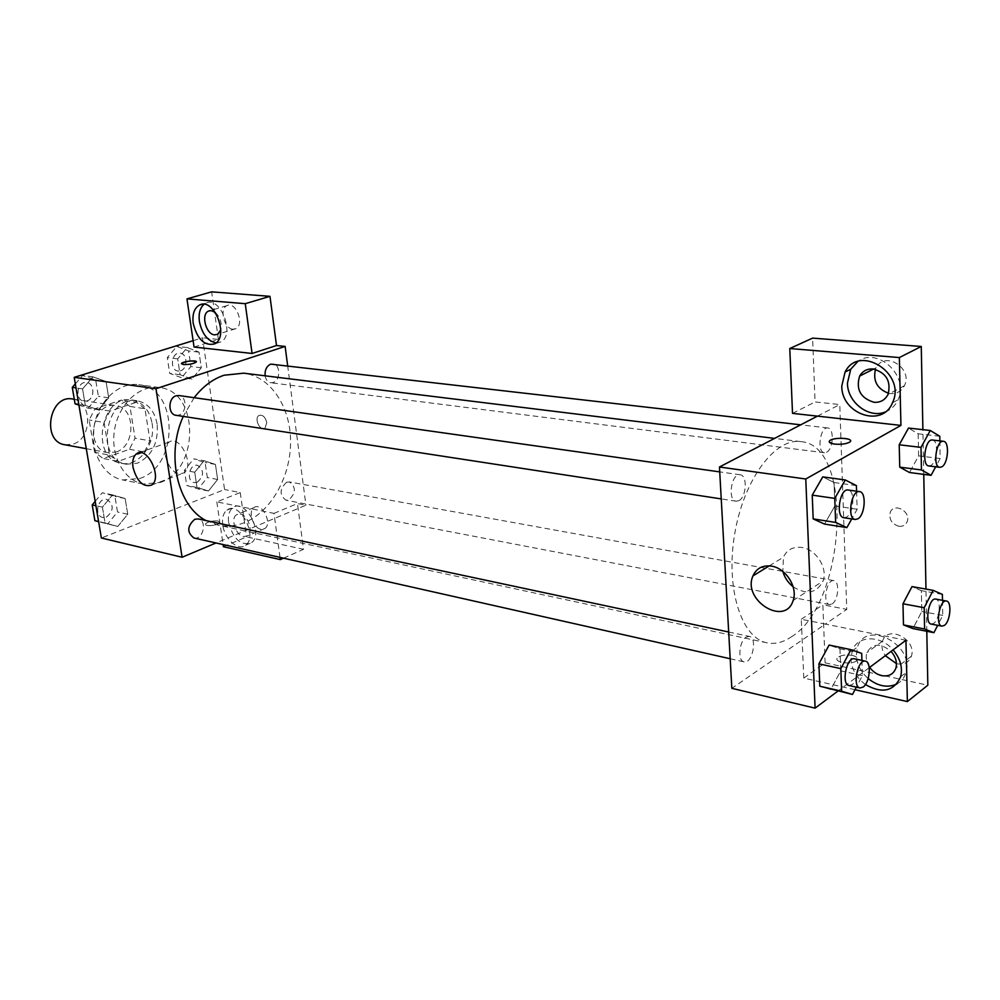 <?xml version="1.0" encoding="UTF-8"?>
<svg xmlns="http://www.w3.org/2000/svg" width="1000" height="1000" viewBox="0 0 1000 1000"><rect width="100%" height="100%" fill="white"/><g stroke="black" fill="none" stroke-linecap="round" stroke-linejoin="round"><path stroke-width="0.75" stroke-dasharray="5 3.75" d="M64.95 444.775L73 444.137C92.662 438.575 92.463 400.962 72.65 399.012M116.137 451.987C135.9 446.2 135.85 407.575 115.95 405.637C92.375 400.737 84.15 449.6 108.038 452.675L116.137 451.987M94.588 452.35L89.162 419.988L95 408.725L121.487 400.05L129.963 406.45L135.05 438.225L129.425 449.288L103.287 458.537L94.588 452.35L109.475 455.112L104.075 422.45L89.162 419.988M129.963 406.45L144.95 408.725L150 440.788L135.05 438.225M129.425 449.288L144.362 451.962L118.175 461.337L103.287 458.537M144.362 451.962L150 440.788M144.95 408.725L136.475 402.287L121.487 400.05M104.075 422.45L109.95 411.075L136.475 402.287M109.475 455.112L118.175 461.337M152.075 423.225C156.012 444.263 138.625 467.262 121.287 463.275C89.537 459.1 100.575 393.525 131.938 399.963C142.775 402.3 149.488 410.05 152.075 423.225M157.125 424.038C154.55 410.825 147.838 403.05 137 400.712C105.625 394.263 94.55 460.05 126.312 464.225L137.3 463.263C151.975 456.012 158.575 442.938 157.125 424.038M109.95 411.075L95 408.725M139.738 478.475C179.262 466.125 178.875 388.225 138.75 384.688C119.225 381.737 98.263 400.788 94.125 426.15C89.725 451.475 103.312 476.35 122.713 479.95L139.738 478.475M160.15 482.475C199.75 469.888 199.513 391.05 159.338 387.525C139.8 384.562 118.75 403.9 114.562 429.588C110.113 455.238 123.675 480.4 143.1 484L160.15 482.475M193.113 340.675L202.512 337.775L224.562 489.538L101.375 538.013M204.013 460.7L215.438 464.412L217.638 479.475L208.5 490.975L197.013 487.45L194.737 472.238L204.013 460.7L215.438 464.412L217.638 479.475L208.5 490.975L197.013 487.45L194.737 472.238L204.013 460.7L193.7 458.862L205.125 462.562L207.338 477.55L198.212 488.975L186.737 485.45L184.438 470.325L193.7 458.862M191.912 379.087L180.075 374.7L177.7 358.862L187.237 347.562L199.013 352.137L201.3 367.812L191.912 379.087L180.075 374.7L177.7 358.862L187.237 347.562L199.013 352.137L201.3 367.812L191.912 379.087L181.525 377.725L169.688 373.363L167.3 357.625L176.825 346.4L188.588 350.95L190.9 366.538L181.525 377.725M98.438 409.787L85.325 405.412L82.55 388.875L92.987 376.887L106.025 381.475L108.7 397.837L98.438 409.787L85.325 405.412L82.55 388.875L92.987 376.887L106.025 381.475L108.7 397.837L98.438 409.787L88.15 408.162L78.913 405.087M117.762 526.45L105.062 523L102.413 507.15L112.537 494.9L125.162 498.537L127.737 514.237L117.762 526.45L105.062 523L102.413 507.15L112.537 494.9L125.162 498.537L127.737 514.237L117.762 526.45L98.612 521.688M194.05 347.038L218.412 339.438L202.512 337.775M181.45 363.787L183.225 364.562C189.088 364.7 193.412 363.862 196.213 362.05L196.3 361.725M216.025 342.9L220.662 342C235.85 335.312 220.362 295.125 205.7 303.25L203.988 304.325M215.338 312.45C220.312 317.337 222.138 323.175 220.787 329.963M232.938 329.2C224.225 328.95 219.025 308.775 226.912 305.663C235.775 300.725 245.012 324.7 235.8 328.688L232.938 329.2M218.412 339.438L211.625 291.85M165.325 455.625C169.2 469.6 175.35 475.375 183.787 472.962C195.15 466.287 179.963 434.15 169.188 442.05C165.775 444.562 164.488 449.087 165.325 455.625M218.075 521.013C212.338 520.562 208.162 521.512 205.538 523.875C203.863 526.912 218.825 525.562 219.812 522.575L218.075 521.013L219.812 522.575C218.825 525.55 203.863 526.912 205.538 523.862C208.162 521.512 212.338 520.55 218.075 521M280.012 557.375L273.988 513.375L216.812 501.887L240.238 492.562L224.562 489.538M273.988 513.375L297.45 503.575L305.938 505.213L216.05 542.975M222.763 524.963C221.887 517.987 223.287 513.038 226.938 510.112C239.237 500.025 258.612 536.462 245.562 545.225C238.312 551.487 224.425 539.012 222.763 524.963M216.812 501.887L223.088 544.562M228.637 522.537C233.425 539.4 241.012 546.125 251.425 542.725C264.5 533.962 245.162 497.638 232.838 507.725C229.188 510.65 227.775 515.588 228.637 522.537M240.3 514.05C248 515.1 253.625 531.95 247.575 535.8L243.538 536.6C235.8 535.413 230.287 518.575 236.425 514.8L240.3 514.05M260.9 529.25C253.162 528.112 247.725 511.425 253.888 507.65C261.337 501.55 272.887 523.212 264.95 528.438L260.9 529.25M283.538 558.175L303.512 549.3L297.45 503.575M223.412 546.712L246.562 536.9L303.512 549.3M240.238 492.562L246.562 536.9M266.788 422.625C265.25 416.863 262.65 414.475 258.962 415.475C253.787 418.288 260.138 431.775 264.988 428.288L266.788 422.625M287.638 365.575L305.938 505.213M266.775 422.625L264.988 428.288C260.125 431.775 253.787 418.288 258.95 415.475C262.638 414.475 265.25 416.863 266.775 422.625M193.938 538C203.075 540.513 207.6 520.45 198.238 518.925M265.113 375.812C265.875 379.837 267.775 382.163 270.812 382.762L273.2 382.5C280.688 380.412 280.55 364.288 273.025 363.888M286.575 482.275C279.5 489 279.3 494.988 285.988 500.213L288.925 499.875C295.975 493.088 296.137 487.113 289.413 481.95L286.575 482.275M176.025 415.3L178.962 415.025C187.1 412.725 187.037 396.2 178.875 395.538M194.15 397.7L183.25 416.413M205.95 520.562L218.075 525.15C227.062 527 236.012 526.087 244.95 522.413C271.363 511.425 290.775 476.35 290.575 441.525C290.55 406.688 270.637 376.5 243.65 373.175M791.388 636.85C845.863 604.087 854.812 445.213 800.788 441.613C774.975 437.725 743.637 479.762 734.688 533.95C725.413 588.062 741.263 638.05 766.938 642.825C774.95 644.438 783.1 642.45 791.388 636.85M746.1 637.175L749.312 636.413C757.738 637.6 752.225 664.312 744.05 661.875C737.438 661.062 739.087 641.162 746.1 637.175M826.6 452.287C833.4 449.15 834.438 428.1 827.763 427.95C820.062 426.425 816.6 452.4 824.45 452.75L826.6 452.287M832.163 603.888C838.438 600.225 839.862 581.125 833.875 580.638C826.675 578.7 822.138 603.775 829.538 604.562L832.163 603.888M738.888 500.65C746.538 497.075 747.638 475.175 740.163 474.775C731.388 472.85 727.2 500.525 736.15 501.213L738.888 500.65M905.938 640.275L825.362 624.087L846.762 609.4L839.775 404.538L815.075 401.95L812.613 338.113M854.975 689.712L803.787 678.112L801.275 619.263L825.362 624.087L731.838 688.312M817.438 416.138L839.775 404.538M898.85 526.275C902.862 526.688 905.638 525.138 907.163 521.638C911.388 511.562 893.838 502.088 890.25 512.413C888.85 519.325 891.725 523.95 898.85 526.275M888.525 393.263L890.425 393.562C896.775 393.925 901.438 391.312 904.388 385.737C913.438 368.425 884.65 350.275 876.225 367.725L875.462 369.35M896.45 663.625L897.188 663.8C904.312 664.9 909.038 662.375 911.388 656.213C917.2 639.55 887.438 624.237 882.575 641.125C881.112 645.888 882.038 650.75 885.325 655.688M926.8 631.287L925.975 589.087M923.75 474.363L922.887 429.675M803.787 678.112L825.1 662.837L927.837 685.2M825.1 662.837L822.862 604.788L846.762 609.4M898.85 526.287C891.725 523.95 888.85 519.338 890.238 512.413C893.838 502.088 911.375 511.562 907.163 521.638C905.625 525.15 902.862 526.688 898.85 526.287M885.2 412C891.025 409.738 895.3 405.675 898.012 399.787C909.875 376.425 877.487 346.175 857.712 361.587M869.7 667.35C866.375 662.35 865.438 657.438 866.888 652.625C872.412 643.225 880.462 642.812 891.062 651.4M896.75 684.075C901.3 681.663 904.35 677.887 905.888 672.725C915.1 644.712 865.638 619.2 857.513 647.062L856.3 655.3C856.838 664.175 860.8 671.925 868.175 678.55M865.438 684.55C856.513 677.763 851.688 669.312 850.962 659.2L852.175 650.925C856.862 635.487 880.225 634.562 893.088 649.887M801.275 619.263L822.862 604.788M792.525 413.375L815.075 401.95M939.788 436.262L918.188 433.8L908.525 428.075L918.175 433.837L918.625 455.863L909.513 472.525L899.75 467.125M856.413 485.6L834.05 482.5L822.788 476.875L834.038 482.525L834.875 505.938L824.575 524.113M834.05 482.5L834.875 505.938L824.562 524.087L813.188 518.875M861.7 653.375L839.963 648.8L829.1 645.088L839.95 648.838L840.75 670.863L830.775 689.525L819.8 686.175M921.35 590.675L912.013 586.6L921.363 590.638L921.787 611.487L912.938 628.587L903.487 624.862M869.25 667.688L837.875 691.125M793.125 586.775C806.675 595.212 816.663 593.3 823.075 581.038C828.05 568.225 816.112 549.35 801.925 547.487C793.125 546.425 786.963 549.663 783.413 557.2L782.85 571.45M852.212 655.413C845.588 654.412 840.713 655.175 837.575 657.7C832.825 662.537 853.188 665.325 857.05 660.312C858.45 658.213 856.838 656.575 852.212 655.413M852.212 655.4C856.838 656.562 858.45 658.2 857.05 660.312C853.188 665.312 832.825 662.537 837.575 657.688C840.713 655.163 845.588 654.4 852.212 655.4M829.163 441.688L834.675 444.113C841.55 444.65 846.65 443.925 849.963 441.95L850.562 440.887M861.925 660.425L862.4 675.612L856.325 687.15M848.962 685.5L852.138 684.587C858.888 680.138 860.688 659.513 854.388 658.812M839.963 648.8L840.75 670.863L830.775 689.5M862.4 675.612L840.75 670.863M856.587 491.2L857.15 509.25L851.737 518.938M843.9 517.725L846.525 517.1C853.9 513.263 855.288 490.337 848.15 490.012M857.15 509.25L834.875 505.938M942.487 600.325L942.725 615.413L937.675 625.325M931.25 624.087L933.763 623.337C939.775 619.412 941.425 599.513 935.75 599.1M942.387 594.4L921.363 590.638L921.787 611.487L912.938 628.575M942.725 615.413L921.787 611.487M939.862 440.887L940.15 458.512L935.675 466.812M928.85 465.95L930.9 465.438C937.425 462.088 938.737 440.112 932.4 440.025M918.188 433.8L918.625 455.863L909.5 472.512M940.15 458.512L918.625 455.863M95.175 501.337L102.312 492.762L114.938 496.388L117.513 511.987L107.562 524.113M106.412 517.188C113.938 510.637 114.125 504.725 106.95 499.462C97.925 497.05 93.612 515.875 102.825 517.487L106.412 517.188M112.537 494.9L102.312 492.762M125.162 498.537L114.938 496.388M127.737 514.237L117.513 511.987M105.062 523L98.588 521.525M102.413 507.15L95.925 505.725M106.363 517.175C113.9 510.625 114.087 504.712 106.912 499.45C97.875 497.038 93.575 515.875 102.788 517.475L106.363 517.175M75.338 383.875L82.688 375.475L95.7 380.037L98.387 396.3L88.15 408.162M86.95 400.95C95 398.837 94.8 383.2 86.688 382.525C77.112 380.7 74.325 400.188 84.025 401.188L86.95 400.95M92.987 376.887L82.688 375.475M106.025 381.475L95.7 380.037M108.7 397.837L98.387 396.3M85.325 405.412L78.8 404.387M82.55 388.875L76.013 387.925M86.9 400.938C94.963 398.825 94.763 383.2 86.65 382.525C77.062 380.688 74.287 400.188 83.987 401.188L86.9 400.938M197.225 482.325C204.2 475.938 204.312 470.262 197.55 465.3C189.25 463.338 185.825 481.438 194.275 482.612L197.225 482.325M215.438 464.412L205.125 462.562M217.638 479.475L207.338 477.55M208.5 490.975L198.212 488.975M197.013 487.45L186.737 485.45M194.737 472.238L184.438 470.325M197.175 482.312C204.163 475.938 204.275 470.262 197.512 465.288C189.213 463.338 185.787 481.425 194.237 482.6L197.175 482.312M180.487 370.812C187.95 368.875 187.662 353.575 180.15 353.162C171.4 351.7 169.275 370.387 178.113 371.037L180.487 370.812M187.237 347.562L176.825 346.4M199.013 352.137L188.588 350.95M201.3 367.812L190.9 366.538M180.075 374.7L169.688 373.363M177.7 358.862L167.3 357.625M180.45 370.8C187.9 368.875 187.625 353.575 180.1 353.162C171.363 351.7 169.237 370.375 178.062 371.037L180.45 370.8M86.287 448.688L108.038 452.675M74.287 399.263L115.95 405.637M137 400.712L131.938 399.963M126.312 464.225L121.287 463.275M159.338 387.525L138.75 384.688M143.1 484L122.713 479.95M214.488 343.925L220.662 342M201.962 304.337L205.7 303.25M226.912 305.663L210.05 310.637M235.8 328.688L217.512 334.338M151.55 485.1L183.787 472.962M139.288 452.725L169.188 442.05M245.562 545.225L251.425 542.725M226.938 510.112L232.838 507.725M253.888 507.65L236.425 514.8M264.95 528.438L247.575 535.8M800.788 441.613L774.562 438.387M766.938 642.825L218.075 525.15M730.188 658.75L744.05 661.875M728.688 632.013L749.312 636.413M827.763 427.95L800.713 424.825M824.45 452.75L270.812 382.762M833.875 580.638L289.413 481.95M829.538 604.562L285.988 500.213M740.163 474.775L719.725 471.887M736.15 501.213L721.237 498.913M876.225 367.725L873.662 369.012M904.388 385.737L888.037 394.425M892.487 402.762L898.012 399.787M882.575 641.125L866.888 652.625M911.388 656.213L895.913 668.037M900.662 676.775L905.888 672.725M852.175 650.925L857.513 647.062M793.125 600.55L823.075 581.038M769.3 565.862L783.413 557.2"/><path stroke-width="1.5" d="M74.287 399.263L72.65 399.012C49.162 394.162 41.163 441.675 64.95 444.775L86.287 448.688M216.05 542.975L182.087 557.25L101.375 538.013L74.225 377.35L193.113 340.675M183.225 364.55L181.537 363.475C182.688 361.25 198.062 359.75 196.213 362.038C193.412 363.85 189.088 364.688 183.225 364.55M252.075 353.475L194.05 347.038L186.962 298.888L245.25 303.688L252.075 353.475L276.5 345.525L285.125 346.425L287.638 365.575M182.087 557.25L155.988 388.7L74.225 377.35M155.988 388.7L285.125 346.425M196.3 361.725C191.912 360.35 186.988 360.938 181.537 363.475L181.45 363.787M193.2 323.325C192.175 314.188 194.262 308.1 199.475 305.062C214.112 296.925 229.675 337.25 214.488 343.925C204.363 346.138 197.262 339.263 193.2 323.325M203.988 304.325C199.975 307.913 198.438 313.637 199.387 321.475C202 333.812 207.537 340.962 216.025 342.9M220.787 329.963L217.512 334.338L214.662 334.85C205.95 334.562 200.675 314.2 208.525 311.087L211.188 310.613L215.338 312.45M245.25 303.688L269.975 296.337L276.5 345.525M186.962 298.888L211.625 291.85L269.975 296.337M133.012 467.375C132.113 460.737 133.35 456.163 136.738 453.65C147.387 445.725 162.8 478.425 151.55 485.1C143.175 487.475 137 481.562 133.012 467.375M223.088 544.562L223.412 546.712L280.312 559.6L280.012 557.375M280.312 559.6L283.538 558.175M728.688 632.013L198.238 518.925L194.762 519.263C187.1 526.2 186.825 532.45 193.938 538L730.188 658.75M800.713 424.825L270.738 364.137C266.6 366.125 264.725 370.012 265.113 375.812M719.725 471.887L178.875 395.538L176.05 395.812C167.913 398.013 167.9 414.588 176.025 415.3L721.237 498.913M774.562 438.387L243.65 373.175L223.988 375.25C212.75 379.05 202.8 386.538 194.15 397.7M183.25 416.413C165.675 454.913 177.425 506.025 205.95 520.562M837.875 691.125L815.088 708.15L731.838 688.312L719.45 467L817.438 416.138L792.525 413.375L789.775 348.537L899.35 357.562L900.938 425.4L817.438 416.138M875.462 369.35C872.825 380.938 877.175 388.9 888.525 393.263M885.325 655.688L896.45 663.625M789.775 348.537L812.613 338.113L921.263 346.475L922.887 429.675M854.975 689.712L907.375 701.575L927.837 685.2L926.8 631.287M925.975 589.087L923.75 474.363M874.013 402.287C860.487 398.1 855.7 389.363 859.638 376.087C862.613 371.037 867.087 368.65 873.075 368.95C886.3 372.725 891.287 381.213 888.037 394.425C885.088 400.062 880.413 402.688 874.013 402.287M857.712 361.587L850.713 369.25L847.438 383.188C847.412 402.262 868.787 418.812 885.2 412M841.787 386.037L845.062 372.05C859.137 343.438 906.85 373.6 892.487 402.762C882.45 428.338 841.312 414.1 841.787 386.037M891.062 651.4C895.713 656.737 897.325 662.288 895.913 668.037C893.575 674.25 888.825 676.775 881.663 675.625C876.838 674.463 872.85 671.7 869.7 667.35M868.175 678.55C877.913 686.263 887.438 688.1 896.75 684.075M893.088 649.887C900.312 658.587 902.837 667.55 900.662 676.775C893.875 691.4 882.138 693.988 865.438 684.55M907.375 701.575L905.938 640.275L869.25 667.688M899.35 357.562L921.263 346.475M935.675 466.812L931.075 475.312L909.5 472.512L899.75 467.15L899.212 444.787L908.525 428.05L930.263 430.5L939.788 436.262L939.862 440.887M851.737 518.938L846.875 527.6L824.562 524.087L813.175 518.913L812.237 495.125L822.775 476.85M856.325 687.15L852.475 694.463L819.8 686.2L818.913 663.838L829.1 645.062L850.975 649.663L861.7 653.375L861.925 660.425M937.675 625.325L933.925 632.675L912.938 628.575L903.475 624.9L902.975 603.775L912 586.587M815.088 708.15L805.775 479L900.938 425.4M771.587 566.15C785.913 568.175 798.075 587.525 793.125 600.55C785.037 627.125 741.925 600.037 752.975 575.875C756.5 568.225 762.7 564.987 771.587 566.15M805.775 479L719.45 467M782.85 571.45C784.613 577.587 788.037 582.7 793.125 586.775M834.675 444.1C829.938 443.387 828.3 442.238 829.75 440.65C833.725 436.8 854.963 438.113 849.963 441.938C846.65 443.913 841.55 444.637 834.675 444.1M850.562 440.887C850.95 437.6 833 437.413 829.75 440.662L829.163 441.688M852.475 694.463L841.625 691.188L840.825 668.637L850.975 649.663M865.438 661.175L854.388 658.812C846.663 656.45 840.975 684.4 848.962 685.5L860 687.975L863.162 687.062C869.875 682.588 871.712 661.862 865.438 661.175C857.763 658.812 852.062 686.9 860 687.975M841.625 691.188L819.8 686.2L818.913 663.838L829.1 645.088M840.825 668.637L818.913 663.838M846.875 527.6L835.625 522.413L834.775 498.4L845.275 479.963L856.4 485.6M856.413 485.6L856.587 491.2M859.525 491.625L848.15 490.012C839.788 488.113 835.337 517.15 843.9 517.725L855.25 519.475L857.862 518.837C865.2 514.975 866.637 491.938 859.525 491.625C851.213 489.725 846.737 518.9 855.25 519.475M845.275 479.963L822.788 476.875L812.237 495.125L813.175 518.913L835.625 522.413M834.775 498.4L812.237 495.125M933.925 632.675L924.6 629L924.175 607.712L933.162 590.363L942.387 594.4L942.487 600.325M946.438 601.038L935.75 599.1C928.962 597.212 924.237 623.4 931.25 624.087L941.925 626.138L944.412 625.388C950.4 621.425 952.075 601.438 946.438 601.038C939.688 599.15 934.95 625.462 941.925 626.138M933.162 590.363L912.013 586.6L902.975 603.775L903.475 624.9L924.6 629M924.175 607.712L902.975 603.775M931.075 475.312L921.45 469.95L921 447.375L930.263 430.5M943.388 441.3L932.4 440.025C925.113 438.525 921.4 465.688 928.85 465.95L939.812 467.337L941.85 466.812C948.337 463.438 949.688 441.375 943.388 441.3C936.15 439.787 932.412 467.075 939.812 467.337M921.45 469.95L899.75 467.15L899.212 444.787L908.525 428.075M921 447.375L899.212 444.787M98.612 521.688L94.875 520.675L92.212 504.913L95.175 501.337M98.588 521.525L94.875 520.675M95.925 505.725L92.212 504.913M78.913 405.087L75.062 403.812L72.275 387.375L75.338 383.875M78.8 404.387L75.062 403.812M76.013 387.925L72.275 387.375M199.475 305.062L201.962 304.337M210.05 310.637L208.525 311.087M136.738 453.65L139.288 452.725M873.662 369.012L859.638 376.087M845.062 372.05L850.713 369.25M752.975 575.875L769.3 565.862"/></g></svg>
